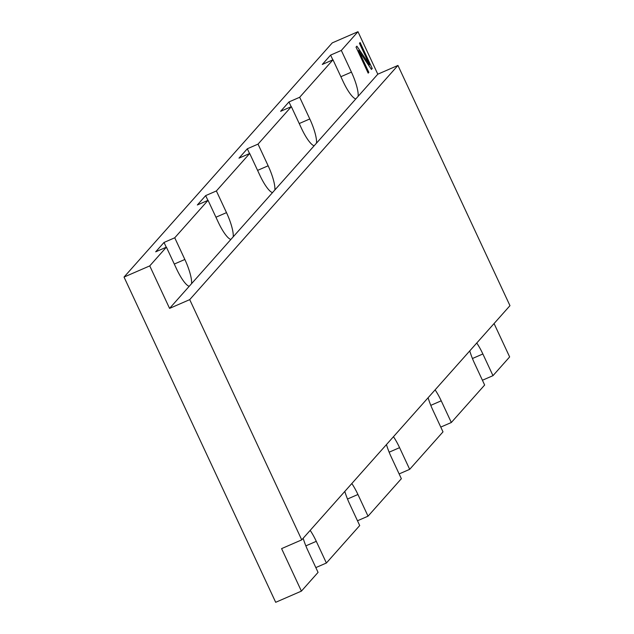 <?xml version="1.0" encoding="UTF-8"?>
<svg xmlns="http://www.w3.org/2000/svg" width="634" height="634" viewBox="0 0 634 634"><rect width="100%" height="100%" fill="white"/><g stroke="black" fill="none" stroke-linecap="round" stroke-linejoin="round"><path stroke-width="0.95" d="M469.746 350.911A24.06 5.722 66.5 0 0 474.541 363.345L484.645 385.028L451.329 422.498L441.224 400.815A24.06 5.722 66.5 0 0 435.106 389.862M428.093 397.748A24.06 5.722 66.5 0 0 432.895 410.182L443 431.865L409.683 469.334L399.578 447.659A24.06 5.722 66.5 0 0 393.46 436.699M386.447 444.585A24.06 5.722 66.5 0 0 391.249 457.027L401.354 478.702L368.037 516.179L357.933 494.496A24.06 5.722 66.5 0 0 351.815 483.536M344.801 491.421A24.06 5.722 66.5 0 0 349.603 503.864L359.708 525.546L326.391 563.016L316.287 541.333A24.06 5.722 66.5 0 0 310.169 530.373M303.155 538.266A24.06 5.722 66.5 0 0 307.958 550.7L318.062 572.383L301.404 591.118L281.591 548.624L301.736 539.867L509.966 305.667L397.946 65.437L377.801 74.194L357.98 31.7L332.264 42.882L124.034 277.074L275.687 602.3L301.404 591.118M340.878 76.706L351.434 72.117L341.322 50.435L357.98 31.7M351.434 72.117A24.06 5.722 -113.5 0 1 358.139 96.305L377.801 74.194M360.12 42.518L372.253 68.535L371.453 69.431L358.606 50.506L368.837 72.379L368.164 73.132L356.031 47.114L356.887 46.155L369.543 64.811L359.446 43.27L360.12 42.518M207.897 200.392L205.67 195.613L197.34 204.98L208.055 200.32L218.167 222.003A24.06 5.722 66.5 0 0 230.871 239.446L358.139 96.305M482.419 380.249L492.983 375.661L482.87 353.978A24.06 5.722 66.5 0 0 476.752 343.018M492.983 375.661L509.641 356.926L494.068 323.546M301.736 539.867L189.717 299.628L169.571 308.393L230.871 239.446M169.571 308.393L149.751 265.892L166.409 247.157L176.521 268.84A24.06 5.722 66.5 0 0 189.225 286.283M174.295 264.061L184.851 259.472L174.738 237.79L208.055 200.32M184.851 259.472A24.06 5.722 -113.5 0 1 191.555 283.66M215.94 217.224L226.496 212.636L216.384 190.953L249.701 153.483L259.813 175.166A24.06 5.722 66.5 0 0 272.517 192.601M226.496 212.636A24.06 5.722 -113.5 0 1 233.201 236.823M257.586 170.387L268.142 165.791L258.03 144.116L291.347 106.639L301.459 128.322A24.06 5.722 66.5 0 0 314.163 145.765M268.142 165.791A24.06 5.722 -113.5 0 1 274.847 189.978M299.232 123.543L309.788 118.954L299.676 97.271L332.993 59.802L343.105 81.485A24.06 5.722 66.5 0 0 355.809 98.928M309.788 118.954A24.06 5.722 -113.5 0 1 316.493 143.141M166.251 247.228L164.024 242.45L155.695 251.817L166.409 247.157M164.024 242.45L174.738 237.79M205.67 195.613L216.384 190.953M249.542 153.547L247.315 148.776L238.986 158.143L249.701 153.483M247.315 148.776L258.03 144.116M291.188 106.71L288.961 101.931L280.632 111.299L291.347 106.639M288.961 101.931L299.676 97.271M332.834 59.873L330.607 55.095L322.278 64.462L332.993 59.802M330.607 55.095L341.322 50.435M149.751 265.892L124.034 277.074M440.773 427.086L451.329 422.498M399.127 473.931L409.683 469.334M357.481 520.768L368.037 516.179M315.835 567.604L326.391 563.016M189.717 299.628L397.946 65.437M371.167 69.011L372.253 68.535M357.774 50.855L358.63 50.482M357.782 50.863L358.606 50.506M367.989 72.744L368.837 72.379M368.6 65.231L369.527 64.826M305.85 545.866L316.287 541.333M347.495 499.029L357.933 494.496M389.141 452.193L399.578 447.659M430.795 405.356L441.224 400.815M472.441 358.511L482.87 353.978M359.478 54.492L360.326 54.12M367.538 63.677L368.489 63.265"/></g></svg>
